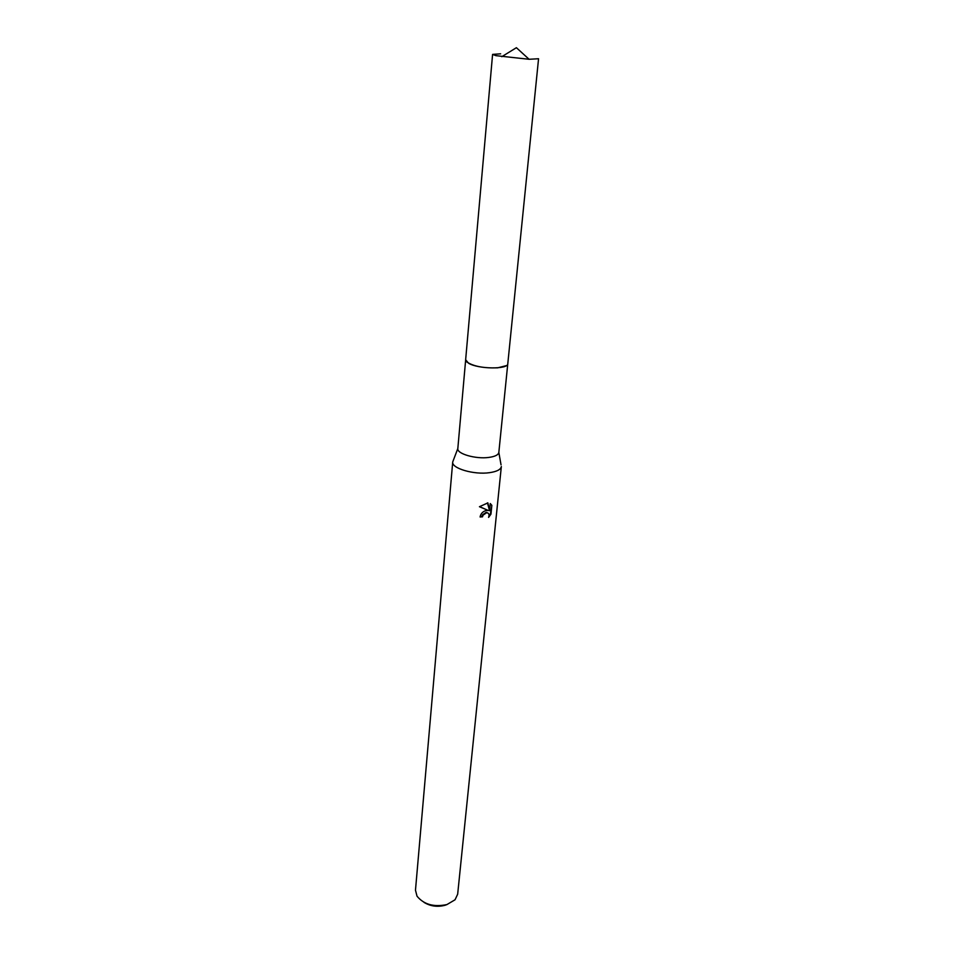 <?xml version="1.0" encoding="UTF-8"?>
<svg xmlns="http://www.w3.org/2000/svg" width="954" height="954" viewBox="0 0 954 954"><rect width="100%" height="100%" fill="white"/><g stroke="black" fill="none" stroke-linecap="round" stroke-linejoin="round"><path stroke-width="1.43" d="M466.721 361.9C473.399 366.348 483.714 368.316 497.666 367.827L506.335 365.644M465.647 359.944L457.825 448.547C456.668 453.77 475.784 459.303 488.889 457.419C495.066 456.561 498.382 454.891 498.835 452.423L501.041 464.848M453.329 460.341L452.721 461.963C451.314 468.307 474.007 475.009 489.557 472.671C496.867 471.598 500.79 469.559 501.339 466.554L501.339 466.53M485.813 510.605L488.341 510.497L479.445 506.729L487.876 502.877L489.545 510.748L490.261 503.545L491.847 505.346L490.952 514.194L488.579 517.39C489.581 514.528 488.913 512.978 486.588 512.763L483.058 515.172L482.521 516.829L480.089 516.985C480.721 513.765 482.629 511.642 485.813 510.605M452.721 461.963L415.479 890.201L417.017 896.176C423.862 904.511 433.843 907.302 446.949 904.559L455.046 899.777L457.67 894.184L501.339 466.554M423.981 902.353C430.385 906.264 437.397 907.242 445.005 905.274L447.044 904.535M480.136 516.579L482.02 516.46L482.557 514.802L486.087 512.393L487.888 512.99M489.008 516.031L490.428 513.812L491.847 505.346M479.54 506.634L488.341 510.497M491.322 504.976L490.261 503.557M489.545 510.748L487.458 502.877M495.913 55.654L529.088 59.279L538.557 58.743L507.79 363.736C508.327 369.556 477.882 369.174 468.497 363.176L465.647 359.753L492.586 54.402L495.913 55.654M500.635 53.818L492.586 54.402M507.766 363.915L498.835 452.423M457.825 448.547L452.721 461.939M529.088 59.279L516.4 47.7L501.78 56.703"/></g></svg>
